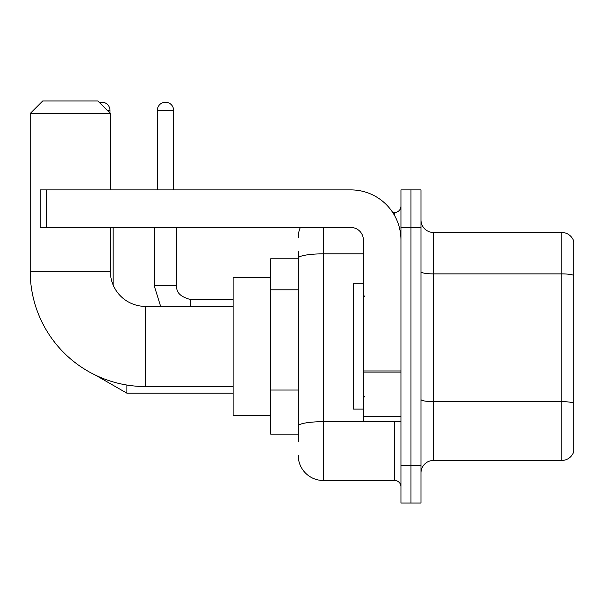 <?xml version="1.0" encoding="UTF-8"?>
<svg xmlns="http://www.w3.org/2000/svg" width="604" height="604" viewBox="0 0 604 604"><rect width="100%" height="100%" fill="white"/><g stroke="black" fill="none" stroke-linecap="round" stroke-linejoin="round"><path stroke-width="0.91" d="M298.24 441.66L298.24 258.195L298.24 258.784L270.69 258.784L270.69 434.14L298.24 434.14M400.95 465.457L400.95 503.034L410.969 503.034L410.969 465.457L410.969 503.034L420.988 503.034L420.988 465.457L410.969 465.457L410.969 227.474L410.969 465.457L400.95 465.457L400.95 227.474L410.969 227.474L410.969 189.898L410.969 227.474L420.988 227.474L420.988 465.457M420.988 227.474L420.988 189.898L400.95 189.898L400.95 227.474M323.291 227.474L323.291 480.49L394.684 480.49L394.684 421.615M392.691 212.442L394.684 212.442A6.259 6.259 0 0 0 400.95 206.183M298.24 430.388L298.24 426.031A25.051 4.349 180 0 1 323.291 421.683L394.684 421.683A6.259 1.087 0 0 0 396.866 421.615M363.374 253.846L323.291 253.846A25.051 4.349 180 0 0 298.24 258.195L298.24 251.272M400.95 486.749A6.259 6.259 0 0 0 394.684 480.49M298.24 237.493A25.051 25.051 0 0 1 300.331 227.474M323.291 480.49A25.051 25.051 0 0 1 298.24 455.439M420.988 472.97A12.525 12.525 0 0 1 433.513 460.444L561.773 460.444L561.773 232.487L433.513 232.487A12.525 12.525 0 0 1 420.988 219.962A12.525 12.525 0 0 0 433.513 232.487L433.513 460.444M573.8 241.502A12.525 12.525 0 0 0 561.773 232.487A12.525 12.525 0 0 1 573.8 241.502L573.8 451.43A12.525 12.525 0 0 1 561.773 460.444M573.8 275.628L573.8 403.208A12.525 2.174 180 0 0 561.773 401.645L433.513 401.645A12.525 2.174 -0 0 1 420.988 399.471M233.114 386.545L145.436 386.545A115.236 115.236 0 0 1 30.2 271.309L30.2 113.492L42.725 100.966L97.84 100.966L110.366 113.492L30.2 113.492M145.436 386.545L145.436 306.387A35.07 35.07 0 0 1 110.366 271.309L110.366 227.474M110.366 189.898L110.366 113.492M270.69 277.576L233.114 277.576L233.114 415.356L270.69 415.356M99.449 102.582A8.139 8.139 0 0 1 109.988 110.366L109.988 113.114M113.114 284.937L113.114 227.474M157.334 189.898L157.334 110.366A8.139 8.139 0 0 1 165.473 102.219A8.139 8.139 0 0 1 173.612 110.366L173.612 189.898M400.95 421.615L363.374 421.615L363.374 370.969L400.95 370.969M400.95 239.999A50.102 50.102 0 0 0 350.849 189.898L46.485 189.898L46.485 227.474L350.849 227.474A12.525 12.525 0 0 1 363.374 239.999L363.374 370.969M46.485 227.474L40.219 227.474L40.219 189.898L46.485 189.898M363.374 283.835L353.355 283.835L353.355 409.089L363.374 409.089M298.24 289.837L270.69 289.837M298.24 390.041L270.69 390.041M394.684 215.741L394.684 212.442M573.8 275.454A12.525 2.174 180 0 0 561.773 273.884L433.513 273.884A12.525 2.174 0 0 1 420.988 271.709M30.2 271.309L110.366 271.309M95.53 375.182L126.893 393.181L95.53 375.182L126.893 393.181L95.53 375.182L126.893 393.181L95.53 375.182L126.893 393.181L95.53 375.182L126.893 393.181L126.893 385.042M107.233 110.366L109.988 110.366M154.201 227.474L154.201 285.715L160.656 306.387L154.201 285.715L160.656 306.387L154.201 285.715L160.656 306.387L154.201 285.715L160.656 306.387L154.201 285.715L176.723 285.715M157.334 110.366L173.612 110.366M176.745 227.474L176.745 285.715C175.99 292.396 180.581 296.994 190.524 299.493C180.581 296.994 175.99 292.396 176.745 285.715C175.99 292.396 180.581 296.994 190.524 299.493C180.581 296.994 175.99 292.396 176.745 285.715C175.99 292.396 180.581 296.994 190.524 299.493C180.581 296.994 175.99 292.396 176.745 285.715C175.99 292.396 180.581 296.994 190.524 299.493L190.524 306.387M400.95 372.056L363.374 372.056M363.374 416.443L400.95 416.443M233.114 306.387L145.436 306.387M233.114 393.181L126.893 393.181M176.745 285.715C175.99 292.396 180.581 296.994 190.524 299.493L233.114 299.493M364.627 296.36L363.374 295.114M364.627 396.564L363.374 397.817"/></g></svg>
